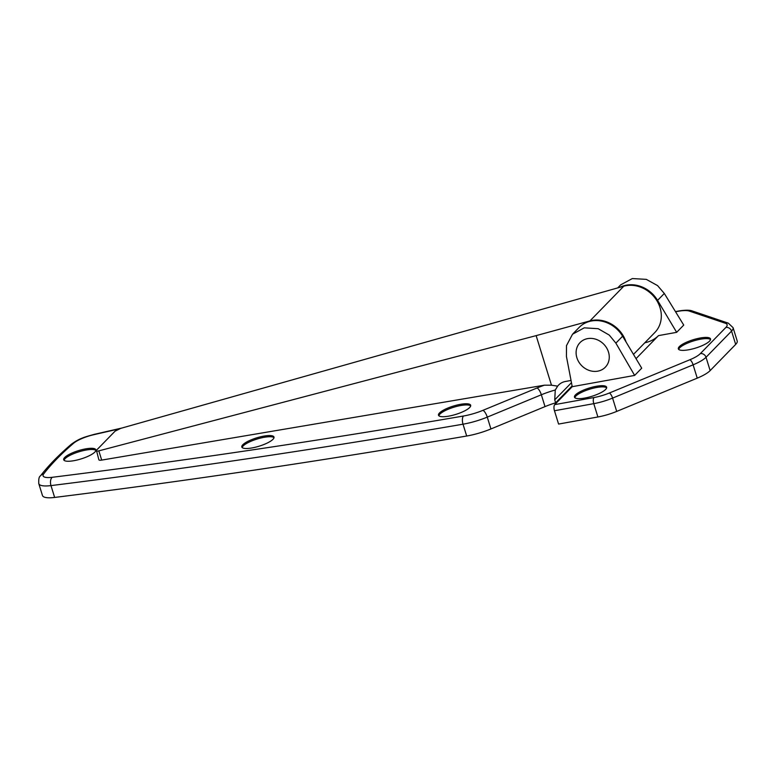 <?xml version="1.0" encoding="UTF-8"?>
<svg xmlns="http://www.w3.org/2000/svg" width="776" height="776" viewBox="0 0 776 776"><rect width="100%" height="100%" fill="white"/><g stroke="black" fill="none" stroke-linecap="round" stroke-linejoin="round"><path stroke-width="1.16" d="M710.535 339.558A16.829 4.336 -17.2 0 0 700.534 339.199A16.829 4.336 -17.2 0 0 678.699 349.413M700.165 338.016A16.829 4.336 -17.2 0 0 678.35 348.87A16.829 4.336 -17.2 0 0 688.7 349.772A16.829 4.336 -17.2 0 0 710.515 338.918A16.829 4.336 -17.2 0 0 700.165 338.016M606.648 387.835A16.829 4.336 -17.2 0 0 596.647 387.476A16.829 4.336 -17.2 0 0 574.812 397.69M596.288 386.293A16.829 4.336 -17.2 0 0 574.473 397.147A16.829 4.336 -17.2 0 0 584.813 398.049A16.829 4.336 -17.2 0 0 606.628 387.195A16.829 4.336 -17.2 0 0 596.288 386.293M636.029 358.657L658.514 335.61L676.662 332.332L683.734 325.086L664.314 293.464L657.553 285.597L646.292 279.36L632.304 278.565L620.664 284.87L617.764 287.838M676.662 332.332L657.563 300.38A28.857 25.191 -135.7 0 0 620.305 287.139M622.614 336.212A28.857 25.191 -135.7 0 0 579.119 327.462L572.533 334.223L584.25 327.841L598.17 328.694L609.276 335.096L615.872 343.128L634.642 375.419L641.713 368.173L622.614 336.212L615.872 343.128M735.677 344.418L731.555 331.1A25.656 6.615 162.8 0 0 733.077 327.666L737.2 340.984A25.656 6.615 162.8 0 1 735.677 344.418L710.147 370.598A25.656 6.615 162.8 0 1 697.236 378.145L616.707 411.416A25.656 6.615 162.8 0 1 597.898 416.974L558.584 424.065L554.462 410.746A4.811 1.988 -100.2 0 1 554.733 404.626L572.232 386.681L566.422 356.407L566.49 345.64L572.533 334.223M572.232 386.681L634.642 375.419M644.827 342.759A33.669 29.391 -135.7 0 0 658.514 335.61M263.636 436.151A16.829 4.336 -17.2 0 0 241.821 447.005A16.829 4.336 -17.2 0 0 252.171 447.907A16.829 4.336 -17.2 0 0 273.986 437.053A16.829 4.336 -17.2 0 0 263.636 436.151M274.006 437.693A16.829 4.336 -17.2 0 0 264.005 437.334A16.829 4.336 -17.2 0 0 242.17 447.548M460.323 404.354A16.829 4.336 -17.2 0 0 438.508 415.218A16.829 4.336 -17.2 0 0 448.848 416.12A16.829 4.336 -17.2 0 0 470.663 405.256A16.829 4.336 -17.2 0 0 460.323 404.354M470.683 405.897A16.829 4.336 -17.2 0 0 460.682 405.538A16.829 4.336 -17.2 0 0 438.857 415.752M85.515 448.897A16.829 4.336 -17.2 0 0 63.7 459.761A16.829 4.336 -17.2 0 0 74.05 460.663A16.829 4.336 -17.2 0 0 95.865 449.799A16.829 4.336 -17.2 0 0 85.515 448.897M95.884 450.439A16.829 4.336 -17.2 0 0 85.884 450.08A16.829 4.336 -17.2 0 0 64.049 460.294M96.418 450.293C95.7 451.215 96.505 451.409 98.833 450.866L101.685 460.1A4.811 1.242 162.8 0 1 98.882 459.819L96.418 450.293L115.1 431.146L120.784 428.352L623.817 286.179A28.857 25.191 44.3 0 1 660.037 307.674A28.857 25.191 44.3 0 1 654.847 332.487L633.478 354.389M571.039 380.463L565.491 381.462A16.034 13.997 44.3 0 0 558.594 385.061A16.034 13.997 44.3 0 0 557.653 386.157L555.277 390.018L554.724 399.853L555.645 402.812L572.096 385.944M98.833 450.866L536.138 335.63L551.474 385.187L557.653 386.157M536.138 335.63L589.964 320.895A28.857 25.191 44.3 0 1 626.028 341.925M101.685 460.1L544.422 385.187L551.474 385.187M119.155 428.895A3520.76 907.668 -17.2 0 0 93.77 434.705A19.235 4.957 -17.2 0 0 73.526 443.309A474.563 122.346 -17.2 0 0 43.708 473.884A19.235 4.957 -17.2 0 0 52.225 477.298A3520.76 907.668 -17.2 0 0 463.514 416.004A25.656 6.615 -17.2 0 0 482.915 410.349A6.412 2.076 -112.4 0 1 487.27 417.119A32.068 8.264 162.8 0 1 463.02 424.191A3527.172 909.317 162.8 0 1 50.983 485.601A25.656 6.615 162.8 0 1 38.8 483.671L42.467 495.515A25.656 6.615 -17.2 0 0 54.64 497.435A3527.172 909.317 -17.2 0 0 466.686 436.025A32.068 8.264 -17.2 0 0 490.927 428.953L545.014 406.605L541.347 394.771L487.27 417.119L490.927 428.953M555.645 402.812A32.068 8.264 -17.2 0 0 545.014 406.605M587.645 338.617A17.635 15.394 -135.7 0 0 576.888 357.746A17.635 15.394 -135.7 0 0 597.724 371.17A17.635 15.394 -135.7 0 0 608.481 352.042A17.635 15.394 -135.7 0 0 587.645 338.617M664.314 293.464L657.563 300.38M554.733 404.626L594.038 397.535A20.845 5.374 -17.2 0 0 609.315 393.025L689.854 359.754A20.845 5.374 -17.2 0 0 700.34 353.613L725.87 327.443A20.845 5.374 -17.2 0 0 725.424 323.282L689.263 311.06A20.845 5.374 -17.2 0 0 678.137 311.302L675.557 311.768M725.87 327.443A4.811 4.2 44.3 0 1 731.555 331.1L706.024 357.28A25.656 6.615 162.8 0 1 693.113 364.827L612.584 398.098A25.656 6.615 162.8 0 1 593.776 403.656L554.462 410.746M710.147 370.598L706.024 357.28A4.811 4.2 44.3 0 0 700.34 353.613M697.236 378.145L693.113 364.827A4.811 1.562 67.6 0 0 689.854 359.754M616.707 411.416L612.584 398.098A4.811 1.562 67.6 0 0 609.315 393.025M597.898 416.974L593.776 403.656A4.811 1.988 79.8 0 1 594.038 397.535M725.424 323.282A4.811 4.375 -71.3 0 1 728.334 323.165L692.173 310.933C691.367 310.604 688.263 309.459 678.66 311.011L675.44 311.593M689.263 311.06A4.811 4.375 -71.3 0 1 692.173 310.933M678.137 311.302A4.811 1.988 -100.2 0 1 678.66 311.011M623.817 286.179L589.964 320.895M482.915 410.349L537.002 388A38.48 9.923 162.8 0 1 544.422 385.187M571.466 382.694L554.724 399.853M52.225 477.298A6.412 3.521 -97.1 0 0 50.983 485.601L54.64 497.435M463.514 416.004A6.412 2.803 -99.8 0 0 463.02 424.191L466.686 436.025M555.277 390.018A32.068 8.264 -17.2 0 0 541.347 394.771A6.412 2.076 -112.4 0 0 537.002 388M38.8 483.671C38.519 479.122 39.072 476.532 40.459 475.892A6.412 5.82 37.6 0 1 43.708 473.884M40.459 475.892C48.325 465.707 58.569 455.202 71.179 444.367A6.412 5.325 49.3 0 1 73.526 443.309M71.179 444.367C79.715 438.033 85.428 436.869 94.168 434.376A6.412 1.717 77.1 0 0 93.77 434.705M733.077 327.666L728.334 323.165M94.168 434.376L121.977 428.012"/></g></svg>
